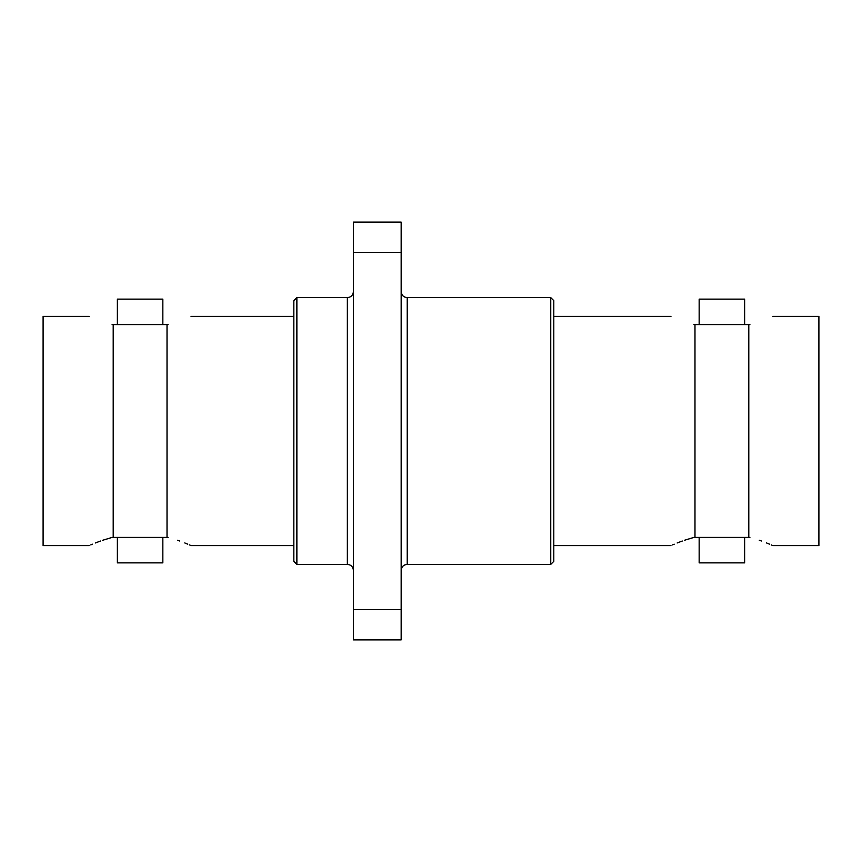<?xml version="1.0" encoding="UTF-8"?>
<svg xmlns="http://www.w3.org/2000/svg" width="862" height="862" viewBox="0 0 862 862"><rect width="100%" height="100%" fill="white"/><g stroke="black" fill="none" stroke-linecap="round" stroke-linejoin="round"><path stroke-width="1.29" d="M296.873 564.394L296.873 297.605L293.834 300.644L293.834 561.356L296.873 564.394L347.354 564.394C351.039 564.75 353.064 566.765 353.42 570.45M401.164 570.45C401.52 566.765 403.545 564.75 407.22 564.394L550.753 564.394L550.753 297.605L553.792 300.644L553.792 561.356L550.753 564.394M353.42 639.873L353.42 609.553L401.164 609.553L401.164 639.873L353.42 639.873M401.164 252.447L353.42 252.447L353.42 222.127L401.164 222.127L401.164 609.553M670.959 545.592L553.792 545.592M684.342 540.302L693.867 537.414C663.794 547.747 663.794 547.747 693.867 537.414L694.977 537.414L694.977 324.586L693.867 324.586C663.794 314.253 663.794 314.253 693.867 324.586M682.295 541.024L677.155 542.974M674.224 544.181L672.543 544.892M694.977 324.586L748.798 324.586L748.798 537.414L694.977 537.414M699.157 324.586L744.628 324.586L744.628 299.125L699.157 299.125L699.157 324.586M749.908 324.586C779.981 314.253 779.981 314.253 749.908 324.586C779.981 314.253 779.981 314.253 749.908 324.586L748.798 324.586M744.628 537.414L699.157 537.414L699.157 562.875L744.628 562.875L744.628 537.414M748.798 537.414L749.908 537.414C779.991 547.747 779.991 547.747 749.908 537.414M772.815 316.408L818.9 316.408L818.9 545.592L772.815 545.592L771.231 544.892M769.561 544.181L766.533 542.941M761.437 541.002L759.271 540.248M353.42 252.447L353.42 609.553M162.843 299.125L117.372 299.125L117.372 324.586L162.843 324.586L162.843 299.125M117.372 562.875L162.843 562.875L162.843 537.414L117.372 537.414L117.372 562.875M168.133 324.586C198.206 314.253 198.206 314.253 168.133 324.586L167.023 324.586L167.023 537.414L168.133 537.414C198.206 547.747 198.206 547.747 168.133 537.414M189.457 544.892L191.041 545.592L293.834 545.592M187.776 544.181L184.759 542.941M179.652 541.002L177.486 540.248M102.556 540.302L112.092 537.414C82.009 547.747 82.009 547.747 112.092 537.414L113.202 537.414L113.202 324.586L112.092 324.586C82.019 314.253 82.019 314.253 112.092 324.586M113.202 324.586L167.023 324.586M167.023 537.414L113.202 537.414M100.52 541.024L95.38 542.974M92.439 544.181L90.769 544.892M89.185 316.408L43.1 316.408L43.1 545.592L89.185 545.592M347.354 564.394L347.354 297.605C351.039 297.25 353.064 295.235 353.42 291.55M401.164 291.55C401.52 295.235 403.545 297.25 407.22 297.605L407.22 564.394M407.22 297.605L550.753 297.605M670.959 316.408L553.792 316.408M191.041 316.408L293.834 316.408M296.873 297.605L347.354 297.605"/></g></svg>
